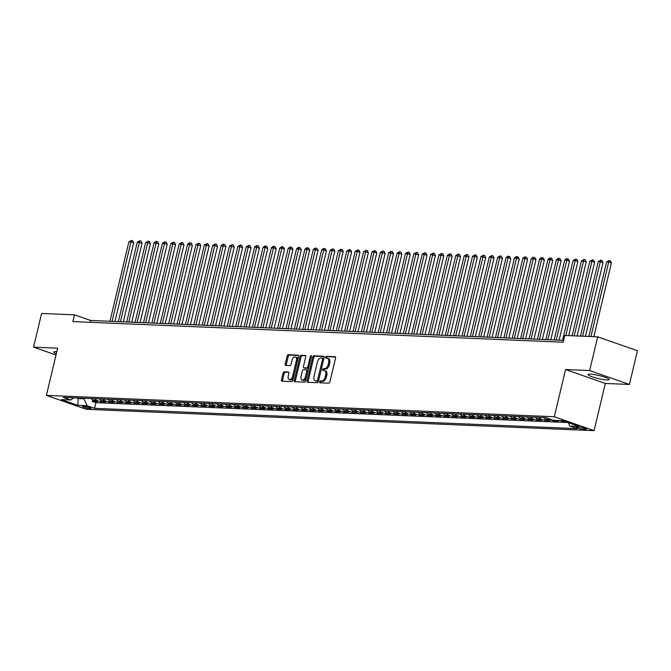 <?xml version="1.0" encoding="UTF-8"?>
<svg xmlns="http://www.w3.org/2000/svg" width="671" height="671" viewBox="0 0 671 671"><rect width="100%" height="100%" fill="white"/><g stroke="black" fill="none" stroke-linecap="round" stroke-linejoin="round"><path stroke-width="1.01" d="M319.664 381.849A0.965 0.562 -70.7 0 0 320.017 382.797L328.756 383.166A1.376 0.797 -70.7 0 0 329.897 381.874L335.575 358.054A1.376 0.797 -70.7 0 0 335.206 356.72A1.376 0.797 -70.7 0 0 335.064 356.695L326.324 356.326A0.965 0.562 -70.7 0 0 325.888 358.18L327.02 358.222A4.395 2.558 -70.7 0 1 327.456 358.306A4.395 2.558 -70.7 0 1 328.639 362.575L328.169 364.554A4.395 2.558 -70.7 0 1 324.521 368.681L323.397 368.639A0.965 0.562 -70.7 0 0 322.952 370.484L324.085 370.535A4.395 2.558 -70.7 0 1 324.521 370.618A4.395 2.558 -70.7 0 1 325.703 374.879L325.234 376.867A4.395 2.558 -70.7 0 1 321.594 380.994L320.461 380.943A0.965 0.562 -70.7 0 0 319.664 381.849M324.521 370.618L325.603 370.996A4.395 2.558 -70.7 0 1 326.785 375.257L326.307 377.245A4.395 2.558 -70.7 0 1 322.667 381.371L321.535 381.321A0.965 0.562 -70.7 0 0 320.73 382.831M335.534 357.039L327.398 356.695A0.965 0.562 -70.7 0 0 326.601 358.205M327.456 358.306L328.53 358.683A4.395 2.558 -70.7 0 1 329.713 362.944L329.243 364.932A4.395 2.558 -70.7 0 1 325.603 369.058L324.47 369.008A0.965 0.562 -70.7 0 0 323.665 370.518M56.809 351.696A10.921 1.543 -166.6 0 0 55.945 351.638A10.921 1.543 -166.6 0 0 53.705 352.04A10.921 1.543 -166.6 0 0 56.322 353.743M607.02 379.979A10.921 1.543 -166.6 0 0 609.26 379.576A10.921 1.543 -166.6 0 0 602.256 376.397A10.921 1.543 -166.6 0 0 590.254 374.116A10.921 1.543 -166.6 0 0 588.006 374.51A10.921 1.543 -166.6 0 0 595.009 377.689A10.921 1.543 -166.6 0 0 607.02 379.979M90.191 408.622A4.479 0.629 -166.6 0 0 91.113 408.454A4.479 0.629 -166.6 0 0 88.237 407.154A4.479 0.629 -166.6 0 0 83.313 406.215A4.479 0.629 -166.6 0 0 82.39 406.383A4.479 0.629 -166.6 0 0 85.267 407.683A4.479 0.629 -166.6 0 0 90.191 408.622M284.21 371.868A1.376 0.797 -70.7 0 0 283.078 373.16L281.485 379.845A1.376 0.797 -70.7 0 0 281.854 381.17A1.376 0.797 -70.7 0 0 281.988 381.203L291.7 381.606A1.376 0.797 -70.7 0 0 292.833 380.323L298.511 356.494A1.376 0.797 -70.7 0 0 298.142 355.16A1.376 0.797 -70.7 0 0 298.008 355.135L288.295 354.724A1.376 0.797 -70.7 0 0 287.163 356.016L285.234 364.085A1.376 0.797 -70.7 0 0 285.603 365.418A1.376 0.797 -70.7 0 0 285.745 365.443L289.897 365.62A1.376 0.797 -70.7 0 0 291.038 364.336L291.994 360.327A3.674 2.139 -70.7 0 1 295.408 356.947A3.674 2.139 -70.7 0 1 296.389 360.512L292.657 376.196A3.674 2.139 -70.7 0 1 289.243 379.576A3.674 2.139 -70.7 0 1 288.253 376.012L288.874 373.403A1.376 0.797 -70.7 0 0 288.505 372.07A1.376 0.797 -70.7 0 0 288.371 372.044L284.21 371.868L285.292 372.246A1.376 0.797 -70.7 0 0 284.152 373.529L282.558 380.214A1.376 0.797 -70.7 0 0 282.6 381.229M57.647 348.174L33.55 347.159L41.585 313.449L74.481 314.833L72.871 321.577L563.17 342.202L564.781 335.458L597.676 336.842L589.641 370.551L565.544 369.545L554.305 416.741L46.4 395.378L57.647 348.174M307.066 380.918A1.376 0.797 -70.7 0 0 307.435 382.252A1.376 0.797 -70.7 0 0 307.578 382.277L317.282 382.688A1.376 0.797 -70.7 0 0 318.423 381.396L324.101 357.568A1.376 0.797 -70.7 0 0 323.732 356.234A1.376 0.797 -70.7 0 0 323.59 356.209L313.885 355.798A1.376 0.797 -70.7 0 0 312.745 357.089L307.066 380.918L308.14 381.296A1.376 0.797 -70.7 0 0 308.19 382.302M304.491 382.143L294.787 381.74A1.376 0.797 -70.7 0 1 294.644 381.715A1.376 0.797 -70.7 0 1 294.275 380.382L299.954 356.553A1.376 0.797 -70.7 0 1 301.094 355.261L305.246 355.437A1.376 0.797 -70.7 0 1 305.38 355.462A1.376 0.797 -70.7 0 1 305.75 356.796L303.451 366.458A1.376 0.797 -70.7 0 0 303.82 367.792A1.376 0.797 -70.7 0 0 303.955 367.817L306.714 367.934A1.376 0.797 -70.7 0 0 307.855 366.643L310.245 356.586A0.965 0.562 -70.7 0 1 311.403 356.628L305.632 380.86A1.376 0.797 -70.7 0 1 304.491 382.143M92.665 399.908L92.304 401.417L97.329 401.627L93.403 400.26L96.758 400.402A5.603 4.487 -87.6 0 1 94.611 398.691M101.044 400.26L100.684 401.77L105.716 401.979L101.791 400.612L105.137 400.755A5.603 4.487 -87.6 0 1 102.998 399.052M109.423 400.612L109.063 402.122L114.095 402.332L110.17 400.964L113.525 401.107A5.603 4.487 -87.6 0 1 111.378 399.404M117.802 400.964L117.442 402.474L122.474 402.684L118.549 401.317L121.904 401.459A5.603 4.487 -87.6 0 1 119.757 399.757M126.19 401.317L125.829 402.826L130.853 403.036L126.928 401.669L130.283 401.812A5.603 4.487 -87.6 0 1 128.136 400.109M134.569 401.669L134.208 403.179L139.241 403.388L135.316 402.021L138.662 402.164A5.603 4.487 -87.6 0 1 136.523 400.461M142.948 402.021L142.588 403.531L147.62 403.741L143.695 402.374L147.05 402.516A5.603 4.487 -87.6 0 1 144.902 400.813M151.327 402.374L150.967 403.883L155.999 404.101L152.074 402.726L155.429 402.868A5.603 4.487 -87.6 0 1 153.282 401.166M159.715 402.726L159.354 404.236L164.378 404.454L160.453 403.078L163.808 403.221A5.603 4.487 -87.6 0 1 161.661 401.518M168.094 403.078L167.733 404.588L172.766 404.806L168.84 403.43L172.187 403.573A5.603 4.487 -87.6 0 1 170.048 401.87M176.473 403.43L176.112 404.94L181.145 405.158L177.219 403.783L180.574 403.925A5.603 4.487 -87.6 0 1 178.427 402.223M184.852 403.783L184.491 405.292L189.524 405.51L185.599 404.135L188.954 404.277A5.603 4.487 -87.6 0 1 186.806 402.575M193.24 404.135L192.879 405.645L197.903 405.863L193.978 404.487L197.333 404.63A5.603 4.487 -87.6 0 1 195.186 402.927M201.619 404.487L201.258 406.005L206.291 406.215L202.365 404.839L205.712 404.982A5.603 4.487 -87.6 0 1 203.573 403.279M209.998 404.839L209.637 406.358L214.67 406.567L210.744 405.192L214.099 405.334A5.603 4.487 -87.6 0 1 211.952 403.632M218.377 405.192L218.016 406.71L223.049 406.92L219.123 405.544L222.478 405.687A5.603 4.487 -87.6 0 1 220.331 403.984M226.764 405.544L226.404 407.062L231.428 407.272L227.503 405.896L230.858 406.039A5.603 4.487 -87.6 0 1 228.71 404.336M235.144 405.896L234.783 407.414L239.815 407.624L235.89 406.249L239.237 406.391A5.603 4.487 -87.6 0 1 237.098 404.688M243.523 406.249L243.162 407.767L248.195 407.976L244.269 406.601L247.624 406.743A5.603 4.487 -87.6 0 1 245.477 405.041M251.902 406.601L251.541 408.119L256.574 408.329L252.648 406.953L256.003 407.096A5.603 4.487 -87.6 0 1 253.856 405.393M260.289 406.953L259.929 408.471L264.953 408.681L261.027 407.314L264.382 407.448A5.603 4.487 -87.6 0 1 262.235 405.745M268.668 407.305L268.308 408.824L273.34 409.033L269.415 407.666L272.762 407.8A5.603 4.487 -87.6 0 1 270.623 406.098M277.048 407.658L276.687 409.176L281.719 409.385L277.794 408.018L281.149 408.153A5.603 4.487 -87.6 0 1 279.002 406.45M285.427 408.01L285.066 409.528L290.098 409.738L286.173 408.371L289.528 408.505A5.603 4.487 -87.6 0 1 287.381 406.802M293.814 408.371L293.453 409.88L298.478 410.09L294.561 408.723L297.907 408.857A5.603 4.487 -87.6 0 1 295.76 407.154M302.193 408.723L301.833 410.233L306.865 410.442L302.94 409.075L306.286 409.218A5.603 4.487 -87.6 0 1 304.148 407.507M310.572 409.075L310.212 410.585L315.244 410.795L311.319 409.427L314.674 409.57A5.603 4.487 -87.6 0 1 312.527 407.859M318.951 409.427L318.591 410.937L323.623 411.147L319.698 409.78L323.053 409.922A5.603 4.487 -87.6 0 1 320.906 408.211M327.339 409.78L326.978 411.289L332.002 411.499L328.085 410.132L331.432 410.275A5.603 4.487 -87.6 0 1 329.285 408.564M335.718 410.132L335.357 411.642L340.39 411.851L336.465 410.484L339.811 410.627A5.603 4.487 -87.6 0 1 337.672 408.924M344.097 410.484L343.737 411.994L348.769 412.204L344.844 410.837L348.199 410.979A5.603 4.487 -87.6 0 1 346.051 409.276M352.476 410.837L352.124 412.346L357.148 412.556L353.223 411.189L356.578 411.331A5.603 4.487 -87.6 0 1 354.431 409.629M360.864 411.189L360.503 412.699L365.527 412.908L361.61 411.541L364.957 411.684A5.603 4.487 -87.6 0 1 362.81 409.981M369.243 411.541L368.882 413.051L373.915 413.261L369.989 411.893L373.336 412.036A5.603 4.487 -87.6 0 1 371.197 410.333M377.622 411.893L377.261 413.403L382.294 413.613L378.369 412.246L381.724 412.388A5.603 4.487 -87.6 0 1 379.576 410.686M386.001 412.246L385.649 413.755L390.673 413.973L386.748 412.598L390.103 412.74A5.603 4.487 -87.6 0 1 387.955 411.038M394.389 412.598L394.028 414.108L399.052 414.326L395.135 412.95L398.482 413.093A5.603 4.487 -87.6 0 1 396.335 411.39M402.768 412.95L402.407 414.46L407.44 414.678L403.514 413.302L406.861 413.445A5.603 4.487 -87.6 0 1 404.722 411.742M411.147 413.302L410.786 414.812L415.819 415.03L411.893 413.655L415.248 413.797A5.603 4.487 -87.6 0 1 413.101 412.095M419.526 413.655L419.174 415.164L424.198 415.383L420.272 414.007L423.627 414.15A5.603 4.487 -87.6 0 1 421.48 412.447M427.913 414.007L427.553 415.517L432.577 415.735L428.66 414.359L432.007 414.502A5.603 4.487 -87.6 0 1 429.859 412.799M436.293 414.359L435.932 415.869L440.964 416.087L437.039 414.712L440.386 414.854A5.603 4.487 -87.6 0 1 438.247 413.151M444.672 414.712L444.311 416.23L449.344 416.439L445.418 415.064L448.773 415.206A5.603 4.487 -87.6 0 1 446.626 413.504M453.051 415.064L452.699 416.582L457.723 416.792L453.797 415.416L457.152 415.559A5.603 4.487 -87.6 0 1 455.005 413.856M461.438 415.416L461.078 416.934L466.102 417.144L462.185 415.768L465.531 415.911A5.603 4.487 -87.6 0 1 463.384 414.208M469.817 415.768L469.457 417.287L474.489 417.496L470.564 416.121L473.911 416.263A5.603 4.487 -87.6 0 1 471.772 414.561M478.197 416.121L477.836 417.639L482.868 417.848L478.943 416.473L482.298 416.616A5.603 4.487 -87.6 0 1 480.151 414.913M486.576 416.473L486.223 417.991L491.247 418.201L487.322 416.825L490.677 416.968A5.603 4.487 -87.6 0 1 488.53 415.265M494.963 416.825L494.602 418.343L499.627 418.553L495.71 417.177L499.056 417.32A5.603 4.487 -87.6 0 1 496.909 415.617M503.342 417.177L502.982 418.696L508.014 418.905L504.089 417.538L507.435 417.672A5.603 4.487 -87.6 0 1 505.297 415.97M511.721 417.53L511.361 419.048L516.393 419.258L512.468 417.89L515.823 418.025A5.603 4.487 -87.6 0 1 513.676 416.322M520.109 417.882L519.748 419.4L524.772 419.61L520.847 418.243L524.202 418.377A5.603 4.487 -87.6 0 1 522.055 416.674M528.488 418.234L528.127 419.752L533.151 419.962L529.234 418.595L532.581 418.729A5.603 4.487 -87.6 0 1 530.434 417.026M536.867 418.595L536.506 420.105L541.539 420.314L537.614 418.947L540.96 419.081A5.603 4.487 -87.6 0 1 538.821 417.379M545.246 418.947L544.886 420.457L549.918 420.667L545.993 419.3L549.348 419.442A5.603 4.487 -87.6 0 1 547.628 418.276M553.39 420.289L553.273 420.809L558.297 421.019L556.645 420.449M561.77 420.658L561.652 421.162L564.319 421.271M578.83 427.091L576.993 427.016A4.345 0.612 -166.6 0 0 576.095 427.175A4.345 0.612 -166.6 0 0 578.88 428.433A4.345 0.612 -166.6 0 0 583.653 429.348L585.498 429.423A4.345 0.612 -166.6 0 0 586.387 429.264A4.345 0.612 -166.6 0 0 583.611 428.006A4.345 0.612 -166.6 0 0 578.83 427.091M554.305 416.741L594.078 430.639L86.173 409.276L46.4 395.378M92.304 401.417L95.903 402.675L94.552 408.337L577.312 428.652L569.788 426.018L568.329 422.671M94.552 408.337L87.029 405.712L77.811 405.326L61.472 399.614L70.69 400L63.166 397.375L545.926 417.681L553.449 420.306L562.667 420.7L579.006 426.404L569.788 426.018M561.652 421.162L560 420.583M553.273 420.809L549.348 419.442M544.886 420.457L540.96 419.081M536.506 420.105L532.581 418.729M528.127 419.752L524.202 418.377M519.748 419.4L515.823 418.025M511.361 419.048L507.435 417.672M502.982 418.696L499.056 417.32M494.602 418.343L490.677 416.968M486.223 417.991L482.298 416.616M477.836 417.639L473.911 416.263M469.457 417.287L465.531 415.911M461.078 416.934L457.152 415.559M452.699 416.582L448.773 415.206M444.311 416.23L440.386 414.854M435.932 415.869L432.007 414.502M427.553 415.517L423.627 414.15M419.174 415.164L415.248 413.797M410.786 414.812L406.861 413.445M402.407 414.46L398.482 413.093M394.028 414.108L390.103 412.74M385.649 413.755L381.724 412.388M377.261 413.403L373.336 412.036M368.882 413.051L364.957 411.684M360.503 412.699L356.578 411.331M352.124 412.346L348.199 410.979M343.737 411.994L339.811 410.627M335.357 411.642L331.432 410.275M326.978 411.289L323.053 409.922M318.591 410.937L314.674 409.57M310.212 410.585L306.286 409.218M301.833 410.233L297.907 408.857M293.453 409.88L289.528 408.505M285.066 409.528L281.149 408.153M276.687 409.176L272.762 407.8M268.308 408.824L264.382 407.448M259.929 408.471L256.003 407.096M251.541 408.119L247.624 406.743M243.162 407.767L239.237 406.391M234.783 407.414L230.858 406.039M226.404 407.062L222.478 405.687M218.016 406.71L214.099 405.334M209.637 406.358L205.712 404.982M201.258 406.005L197.333 404.63M192.879 405.645L188.954 404.277M184.491 405.292L180.574 403.925M176.112 404.94L172.187 403.573M167.733 404.588L163.808 403.221M159.354 404.236L155.429 402.868M150.967 403.883L147.05 402.516M142.588 403.531L138.662 402.164M134.208 403.179L130.283 401.812M125.829 402.826L121.904 401.459M117.442 402.474L113.525 401.107M109.063 402.122L105.137 400.755M100.684 401.77L96.758 400.402M95.903 402.675L567.918 422.529M78.281 398.012L78.146 398.566L84.018 398.817L84.143 398.255M565.544 369.545L605.317 383.443L629.415 384.449L589.641 370.551M629.415 384.449L637.45 350.74L597.676 336.842M33.55 347.159L56.02 355.009M605.317 383.443L594.078 430.639M563.615 340.365L90.602 320.461L74.481 314.833M76.309 397.928L78.146 398.566L77.811 405.326M90.166 322.298L90.602 320.461M543.846 417.597A5.603 4.487 92.4 0 0 545.993 419.3M535.466 417.245A5.603 4.487 92.4 0 0 537.614 418.947M527.087 416.884A5.603 4.487 92.4 0 0 529.234 418.595M518.708 416.532A5.603 4.487 92.4 0 0 520.847 418.243M510.321 416.179A5.603 4.487 92.4 0 0 512.468 417.89M501.942 415.827A5.603 4.487 92.4 0 0 504.089 417.538M493.562 415.475A5.603 4.487 92.4 0 0 495.71 417.177M485.183 415.123A5.603 4.487 92.4 0 0 487.322 416.825M476.796 414.77A5.603 4.487 92.4 0 0 478.943 416.473M468.417 414.418A5.603 4.487 92.4 0 0 470.564 416.121M460.038 414.066A5.603 4.487 92.4 0 0 462.185 415.768M451.658 413.713A5.603 4.487 92.4 0 0 453.797 415.416M443.271 413.361A5.603 4.487 92.4 0 0 445.418 415.064M434.892 413.009A5.603 4.487 92.4 0 0 437.039 414.712M426.513 412.657A5.603 4.487 92.4 0 0 428.66 414.359M418.134 412.304A5.603 4.487 92.4 0 0 420.272 414.007M409.746 411.952A5.603 4.487 92.4 0 0 411.893 413.655M401.367 411.6A5.603 4.487 92.4 0 0 403.514 413.302M392.988 411.248A5.603 4.487 92.4 0 0 395.135 412.95M384.609 410.895A5.603 4.487 92.4 0 0 386.748 412.598M376.221 410.543A5.603 4.487 92.4 0 0 378.369 412.246M367.842 410.191A5.603 4.487 92.4 0 0 369.989 411.893M359.463 409.838A5.603 4.487 92.4 0 0 361.61 411.541M351.084 409.486A5.603 4.487 92.4 0 0 353.223 411.189M342.696 409.134A5.603 4.487 92.4 0 0 344.844 410.837M334.317 408.782A5.603 4.487 92.4 0 0 336.465 410.484M325.938 408.429A5.603 4.487 92.4 0 0 328.085 410.132M317.559 408.077A5.603 4.487 92.4 0 0 319.698 409.78M309.172 407.725A5.603 4.487 92.4 0 0 311.319 409.427M300.793 407.372A5.603 4.487 92.4 0 0 302.94 409.075M292.413 407.02A5.603 4.487 92.4 0 0 294.561 408.723M284.034 406.66A5.603 4.487 92.4 0 0 286.173 408.371M275.647 406.307A5.603 4.487 92.4 0 0 277.794 408.018M267.268 405.955A5.603 4.487 92.4 0 0 269.415 407.666M258.889 405.603A5.603 4.487 92.4 0 0 261.027 407.314M250.509 405.25A5.603 4.487 92.4 0 0 252.648 406.953M242.122 404.898A5.603 4.487 92.4 0 0 244.269 406.601M233.743 404.546A5.603 4.487 92.4 0 0 235.89 406.249M225.364 404.194A5.603 4.487 92.4 0 0 227.503 405.896M216.976 403.841A5.603 4.487 92.4 0 0 219.123 405.544M208.597 403.489A5.603 4.487 92.4 0 0 210.744 405.192M200.218 403.137A5.603 4.487 92.4 0 0 202.365 404.839M191.839 402.785A5.603 4.487 92.4 0 0 193.978 404.487M183.451 402.432A5.603 4.487 92.4 0 0 185.599 404.135M175.072 402.08A5.603 4.487 92.4 0 0 177.219 403.783M166.693 401.728A5.603 4.487 92.4 0 0 168.84 403.43M158.314 401.375A5.603 4.487 92.4 0 0 160.453 403.078M149.927 401.023A5.603 4.487 92.4 0 0 152.074 402.726M141.547 400.671A5.603 4.487 92.4 0 0 143.695 402.374M133.168 400.319A5.603 4.487 92.4 0 0 135.316 402.021M124.789 399.966A5.603 4.487 92.4 0 0 126.928 401.669M116.402 399.614A5.603 4.487 92.4 0 0 118.549 401.317M108.023 399.262A5.603 4.487 92.4 0 0 110.17 400.964M99.644 398.91A5.603 4.487 92.4 0 0 101.791 400.612M70.69 400L73.818 397.819M91.264 398.557A5.603 4.487 92.4 0 0 93.403 400.26M84.018 398.817L87.029 405.712M324.051 356.561L314.959 356.175A1.376 0.797 -70.7 0 0 313.818 357.467L308.14 381.296M316.821 380.793A0.965 0.562 -70.7 0 0 317.618 379.895L322.6 358.977A0.965 0.562 -70.7 0 0 322.248 358.02L321.048 357.97A4.395 2.558 -70.7 0 0 317.408 362.097L314.003 376.397A4.395 2.558 -70.7 0 0 315.185 380.658A4.395 2.558 -70.7 0 0 315.63 380.742L317.895 381.17A0.965 0.562 -70.7 0 0 318.675 380.323M323.69 359.295A0.965 0.562 -70.7 0 0 323.321 358.398L322.432 358.088M315.185 380.658L316.259 381.036A4.395 2.558 -70.7 0 0 316.704 381.12L315.63 380.742M317.895 381.17L316.704 381.12M305.708 355.789L302.168 355.638A1.376 0.797 -70.7 0 0 301.027 356.93L295.349 380.759A1.376 0.797 -70.7 0 0 295.391 381.765M304.768 368.102A1.376 0.797 -70.7 0 0 304.894 368.169A1.376 0.797 -70.7 0 0 305.037 368.194L307.788 368.312A1.376 0.797 -70.7 0 0 308.912 367.087M301.061 376.49A3.674 2.139 -70.7 0 0 302.051 380.054A3.674 2.139 -70.7 0 0 305.464 376.674L306.781 371.147A1.376 0.797 -70.7 0 0 306.412 369.813A1.376 0.797 -70.7 0 0 306.27 369.788L303.518 369.671A1.376 0.797 -70.7 0 0 302.378 370.962L301.061 376.49M302.051 380.054L303.124 380.423A3.674 2.139 -70.7 0 0 306.513 377.161M307.872 371.449A1.376 0.797 -70.7 0 0 307.486 370.191A1.376 0.797 -70.7 0 0 307.343 370.166L306.538 369.88M288.832 372.388L285.292 372.246M289.243 379.576L290.317 379.954A3.674 2.139 -70.7 0 0 293.705 376.691M297.496 360.772A3.674 2.139 -70.7 0 0 296.481 357.324L295.408 356.947M298.469 355.479L289.377 355.102A1.376 0.797 -70.7 0 0 288.236 356.385L286.316 364.462A1.376 0.797 -70.7 0 0 286.358 365.469M593.843 336.674L611.407 262.923L608.723 261.984L606.626 261.9L588.861 336.465M590.958 336.557L608.723 261.984L609.318 260.491L610.392 260.868L611.407 262.923M606.626 261.9L609.318 260.491M585.456 336.322L603.028 262.571L600.344 261.631L598.247 261.547L580.482 336.112M582.579 336.205L600.344 261.631L600.939 260.138L602.013 260.516L603.028 262.571M598.247 261.547L600.939 260.138M577.077 335.97L594.649 262.218L591.965 261.279L589.868 261.195L572.103 335.76M574.2 335.852L591.965 261.279L592.552 259.786L593.634 260.163L594.649 262.218M589.868 261.195L592.552 259.786M568.698 335.617L586.269 261.866L581.48 260.843L562.55 340.314M565.812 335.5L583.577 260.927L584.173 259.434L585.246 259.811L586.269 261.866M581.48 260.843L584.173 259.434M559.144 340.172L577.882 261.514L575.198 260.574L573.101 260.491L554.171 339.962M556.267 340.054L575.198 260.574L575.793 259.081L576.867 259.459L577.882 261.514M573.101 260.491L575.793 259.081M550.765 339.82L569.503 261.162L566.819 260.222L564.722 260.138L545.791 339.61M547.88 339.702L566.819 260.222L567.414 258.729L568.488 259.098L569.503 261.162M564.722 260.138L566.576 258.687L567.414 258.729M542.386 339.467L561.124 260.809L558.431 259.87L556.343 259.786L537.404 339.258M539.501 339.35L558.431 259.87L559.027 258.377L560.109 258.746L561.124 260.809M556.343 259.786L558.197 258.335L559.027 258.377M534.007 339.115L552.745 260.457L550.052 259.518L547.955 259.434L529.025 338.905M531.122 338.998L550.052 259.518L550.648 258.025L551.721 258.394L552.745 260.457M547.955 259.434L549.809 257.983L550.648 258.025M525.619 338.763L544.357 260.105L541.673 259.165L539.576 259.081L520.646 338.553M522.743 338.645L541.673 259.165L542.269 257.672L543.342 258.041L544.357 260.105M539.576 259.081L541.43 257.63L542.269 257.672M517.24 338.41L535.978 259.752L533.294 258.813L531.197 258.729L512.267 338.201M514.355 338.293L533.294 258.813L533.89 257.32L534.963 257.689L535.978 259.752M531.197 258.729L533.051 257.278L533.89 257.32M508.861 338.058L527.599 259.4L524.907 258.461L522.818 258.377L503.879 337.849M505.976 337.941L524.907 258.461L525.502 256.968L526.584 257.337L527.599 259.4M522.818 258.377L524.672 256.926L525.502 256.968M500.482 337.706L519.22 259.048L516.527 258.109L514.431 258.025L495.5 337.496M497.597 337.58L516.527 258.109L517.123 256.607L518.197 256.985L519.22 259.048M514.431 258.025L516.284 256.574L517.123 256.607M492.095 337.354L510.832 258.696L508.148 257.756L506.051 257.672L487.121 337.144M489.218 337.228L508.148 257.756L508.744 256.255L509.817 256.632L510.832 258.696M506.051 257.672L507.905 256.221L508.744 256.255M483.716 337.001L502.453 258.343L497.672 257.312L478.742 336.792M480.83 336.876L499.769 257.404L500.365 255.903L501.438 256.28L502.453 258.343M497.672 257.312L500.365 255.903M475.336 336.649L494.074 257.991L489.293 256.959L470.354 336.439M472.451 336.523L491.382 257.052L491.977 255.55L493.059 255.928L494.074 257.991M489.293 256.959L491.977 255.55M466.957 336.297L485.695 257.639L480.906 256.607L461.975 336.087M464.072 336.171L483.003 256.699L483.598 255.198L484.672 255.576L485.695 257.639M480.906 256.607L483.598 255.198M458.57 335.945L477.307 257.287L472.527 256.255L453.596 335.735M455.693 335.819L474.623 256.347L475.219 254.846L476.293 255.223L477.307 257.287M472.527 256.255L475.219 254.846M450.191 335.592L468.928 256.934L464.147 255.903L445.217 335.383M447.305 335.466L466.244 255.995L466.84 254.494L467.913 254.871L468.928 256.934M464.147 255.903L466.84 254.494M441.812 335.24L460.549 256.582L455.768 255.55L436.829 335.03M438.926 335.114L457.857 255.643L458.452 254.141L459.534 254.519L460.549 256.582M455.768 255.55L458.452 254.141M433.424 334.888L452.17 256.23L447.381 255.198L428.45 334.678M430.547 334.762L449.478 255.29L450.073 253.789L451.147 254.166L452.17 256.23M447.381 255.198L450.073 253.789M425.045 334.535L443.783 255.877L439.002 254.846L420.071 334.326M422.168 334.41L441.099 254.938L441.694 253.437L442.768 253.814L443.783 255.877M439.002 254.846L441.694 253.437M416.666 334.183L435.404 255.525L430.623 254.494L411.692 333.973M413.781 334.057L432.72 254.586L433.315 253.084L434.389 253.462L435.404 255.525M430.623 254.494L433.315 253.084M408.287 333.831L427.024 255.173L422.244 254.141L403.305 333.621M405.401 333.705L424.332 254.234L424.928 252.732L426.01 253.11L427.024 255.173M422.244 254.141L424.928 252.732M399.899 333.479L418.645 254.821L413.856 253.789L394.925 333.269M397.022 333.353L415.953 253.881L416.548 252.38L417.622 252.757L418.645 254.821M413.856 253.789L416.548 252.38M391.52 333.118L410.258 254.468L405.477 253.437L386.546 332.917M388.643 333.001L407.574 253.529L408.169 252.028L409.243 252.405L410.258 254.468M405.477 253.437L408.169 252.028M383.141 332.766L401.879 254.116L397.098 253.084L378.167 332.556M380.256 332.648L399.195 253.177L399.79 251.675L400.864 252.053L401.879 254.116M397.098 253.084L399.79 251.675M374.762 332.413L393.5 253.764L388.719 252.732L369.78 332.204M371.877 332.296L390.807 252.824L391.403 251.323L392.485 251.7L393.5 253.764M388.719 252.732L391.403 251.323M366.374 332.061L385.12 253.403L380.331 252.38L361.401 331.851M363.497 331.944L382.428 252.472L383.024 250.971L384.097 251.348L385.12 253.403M380.331 252.38L383.024 250.971M357.995 331.709L376.733 253.051L374.049 252.111L371.952 252.028L353.021 331.499M355.118 331.591L374.049 252.111L374.644 250.619L375.718 250.996L376.733 253.051M371.952 252.028L374.644 250.619M349.616 331.357L368.354 252.699L365.67 251.759L363.573 251.675L344.642 331.147M346.731 331.239L365.67 251.759L366.265 250.266L367.339 250.644L368.354 252.699M363.573 251.675L366.265 250.266M341.237 331.004L359.975 252.346L357.282 251.407L355.194 251.323L336.255 330.795M338.352 330.887L357.282 251.407L357.878 249.914L358.96 250.291L359.975 252.346M355.194 251.323L357.878 249.914M332.85 330.652L351.596 251.994L348.903 251.055L346.806 250.971L327.876 330.442M329.973 330.535L348.903 251.055L349.499 249.562L350.572 249.939L351.596 251.994M346.806 250.971L349.499 249.562M324.47 330.3L343.208 251.642L340.524 250.702L338.427 250.619L319.497 330.09M321.594 330.182L340.524 250.702L341.12 249.209L342.193 249.587L343.208 251.642M338.427 250.619L341.12 249.209M316.091 329.947L334.829 251.29L332.145 250.35L330.048 250.266L311.118 329.738M313.206 329.83L332.145 250.35L332.741 248.857L333.814 249.226L334.829 251.29M330.048 250.266L332.741 248.857M307.712 329.595L326.45 250.937L323.757 249.998L321.669 249.914L302.73 329.386M304.827 329.478L323.757 249.998L324.353 248.505L325.435 248.874L326.45 250.937M321.669 249.914L323.523 248.463L324.353 248.505M299.325 329.243L318.071 250.585L315.378 249.646L313.282 249.562L294.351 329.033M296.448 329.125L315.378 249.646L315.974 248.153L317.048 248.522L318.071 250.585M313.282 249.562L315.135 248.111L315.974 248.153M290.946 328.891L309.683 250.233L306.999 249.293L304.902 249.209L285.972 328.681M288.069 328.773L306.999 249.293L307.595 247.8L308.668 248.169L309.683 250.233M304.902 249.209L306.756 247.758L307.595 247.8M282.566 328.538L301.304 249.88L298.62 248.941L296.523 248.857L277.593 328.329M279.681 328.421L298.62 248.941L299.216 247.448L300.289 247.817L301.304 249.88M296.523 248.857L298.377 247.406L299.216 247.448M274.187 328.186L292.925 249.528L290.233 248.589L288.144 248.505L269.205 327.976M271.302 328.069L290.233 248.589L290.828 247.096L291.91 247.465L292.925 249.528M288.144 248.505L289.998 247.054L290.828 247.096M265.8 327.834L284.546 249.176L281.854 248.236L279.757 248.153L260.826 327.624M262.923 327.716L281.854 248.236L282.449 246.735L283.523 247.113L284.546 249.176M279.757 248.153L281.61 246.702L282.449 246.735M257.421 327.482L276.158 248.824L273.474 247.884L271.378 247.8L252.447 327.272M254.544 327.356L273.474 247.884L274.07 246.383L275.144 246.76L276.158 248.824M271.378 247.8L273.231 246.349L274.07 246.383M249.042 327.129L267.779 248.471L265.095 247.532L262.998 247.448L244.068 326.92M246.156 327.003L265.095 247.532L265.691 246.031L266.764 246.408L267.779 248.471M262.998 247.448L264.852 245.997L265.691 246.031M240.663 326.777L259.4 248.119L254.619 247.087L235.68 326.567M237.777 326.651L256.708 247.18L257.303 245.678L258.385 246.056L259.4 248.119M254.619 247.087L256.465 245.645L257.303 245.678M232.275 326.425L251.021 247.767L246.232 246.735L227.301 326.215M229.398 326.299L248.329 246.827L248.924 245.326L249.998 245.703L251.021 247.767M246.232 246.735L248.924 245.326M223.896 326.072L242.634 247.414L237.853 246.383L218.922 325.863M221.019 325.947L239.95 246.475L240.545 244.974L241.619 245.351L242.634 247.414M237.853 246.383L240.545 244.974M215.517 325.72L234.254 247.062L229.474 246.031L210.543 325.51M212.632 325.594L231.57 246.123L232.166 244.621L233.24 244.999L234.254 247.062M229.474 246.031L232.166 244.621M207.138 325.368L225.875 246.71L221.095 245.678L202.156 325.158M204.252 325.242L223.183 245.771L223.779 244.269L224.86 244.647L225.875 246.71M221.095 245.678L222.94 244.236L223.779 244.269M198.75 325.016L217.496 246.358L212.707 245.326L193.776 324.806M195.873 324.89L214.804 245.418L215.399 243.917L216.473 244.294L217.496 246.358M212.707 245.326L215.399 243.917M190.371 324.663L209.109 246.005L204.328 244.974L185.397 324.454M187.494 324.538L206.425 245.066L207.02 243.565L208.094 243.942L209.109 246.005M204.328 244.974L207.02 243.565M181.992 324.311L200.73 245.653L195.949 244.621L177.018 324.101M179.107 324.185L198.046 244.714L198.641 243.212L199.715 243.59L200.73 245.653M195.949 244.621L198.641 243.212M173.613 323.959L192.351 245.301L187.57 244.269L168.631 323.749M170.728 323.833L189.658 244.361L190.254 242.86L191.336 243.238L192.351 245.301M187.57 244.269L189.415 242.827L190.254 242.86M165.225 323.607L183.971 244.949L179.182 243.917L160.252 323.397M162.348 323.481L181.279 244.009L181.875 242.508L182.948 242.885L183.971 244.949M179.182 243.917L181.875 242.508M156.846 323.254L175.584 244.596L170.803 243.565L151.872 323.045M153.969 323.128L172.9 243.657L173.495 242.156L174.569 242.533L175.584 244.596M170.803 243.565L173.495 242.156M148.467 322.894L167.205 244.244L162.424 243.212L143.493 322.692M145.582 322.776L164.521 243.305L165.116 241.803L166.19 242.181L167.205 244.244M162.424 243.212L165.116 241.803M140.088 322.541L158.826 243.892L154.045 242.86L135.106 322.332M137.203 322.424L156.133 242.952L156.729 241.451L157.811 241.828L158.826 243.892M154.045 242.86L155.89 241.417L156.729 241.451M131.701 322.189L150.447 243.531L145.657 242.508L126.727 321.979M128.824 322.072L147.754 242.6L148.35 241.099L149.423 241.476L150.447 243.531M145.657 242.508L148.35 241.099M123.321 321.837L142.059 243.179L137.278 242.156L118.348 321.627M120.444 321.719L139.375 242.248L139.971 240.746L141.044 241.124L142.059 243.179M137.278 242.156L139.971 240.746M114.942 321.484L133.68 242.827L130.996 241.887L128.899 241.803L109.96 321.275M112.057 321.367L130.996 241.887L131.591 240.394L132.665 240.772L133.68 242.827M128.899 241.803L131.591 240.394M585.666 428.719L585.498 429.423M583.946 428.106L583.653 429.348M322.667 381.371L321.594 380.994M326.307 377.245L325.234 376.867M326.785 375.257L325.703 374.879M324.47 369.008L323.397 368.639M325.603 369.058L324.521 368.681M329.243 364.932L328.169 364.554M329.713 362.944L328.639 362.575M327.398 356.695L326.324 356.326M321.535 381.321L320.461 380.943M313.818 357.467L312.745 357.089M314.959 356.175L313.885 355.798M318.691 380.264L317.618 379.895M323.674 359.354L322.6 358.977M295.349 380.759L294.275 380.382M301.027 356.93L299.954 356.553M302.168 355.638L301.094 355.261M305.037 368.194L303.955 367.817M307.788 368.312L306.714 367.934M308.928 367.02L307.855 366.643M311.319 356.955L310.245 356.586M306.538 377.043L305.464 376.674M307.855 371.524L306.781 371.147M293.73 376.574L292.657 376.196M297.463 360.889L296.389 360.512M286.316 364.462L285.234 364.085M288.236 356.385L287.163 356.016M289.377 355.102L288.295 354.724M282.558 380.214L281.485 379.845M284.152 373.529L283.078 373.16M323.414 358.415L322.34 358.046M304.894 368.169L303.82 367.792M307.486 370.191L306.412 369.813"/></g></svg>
